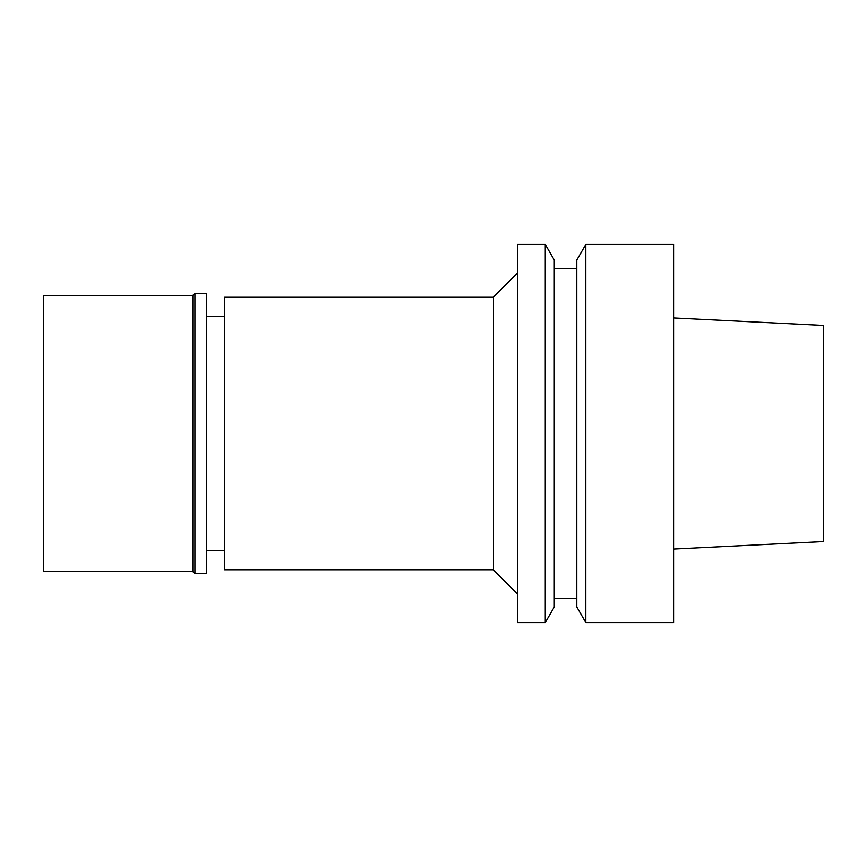 <?xml version="1.0" encoding="UTF-8"?>
<svg xmlns="http://www.w3.org/2000/svg" width="867" height="867" viewBox="0 0 867 867"><rect width="100%" height="100%" fill="white"/><g stroke="black" fill="none" stroke-linecap="round" stroke-linejoin="round"><path stroke-width="1.3" d="M673.594 549.049L823.65 541.539L823.65 325.461L673.594 317.951M585.821 622.571L673.594 622.571L673.594 244.429L585.821 244.429L585.821 622.571L576.804 606.954L576.804 260.046L585.821 244.429M576.804 268.434L554.295 268.434M576.804 598.566L554.295 598.566M545.278 622.571L554.295 606.954L554.295 260.046L545.278 244.429L517.534 244.429L517.534 622.571L545.278 622.571L545.278 244.429M517.534 272.942L493.518 296.947L224.618 296.947L224.618 570.053L493.518 570.053L493.518 296.947M517.534 594.058L493.518 570.053M224.618 316.455L206.617 316.455M224.618 550.545L206.617 550.545M43.35 295.452L43.35 571.548L192.81 571.548L192.81 295.452L43.35 295.452M194.912 293.349L194.912 573.651L206.617 573.651L206.617 293.349L194.912 293.349L192.81 295.452M194.912 573.651L192.81 571.548"/></g></svg>
